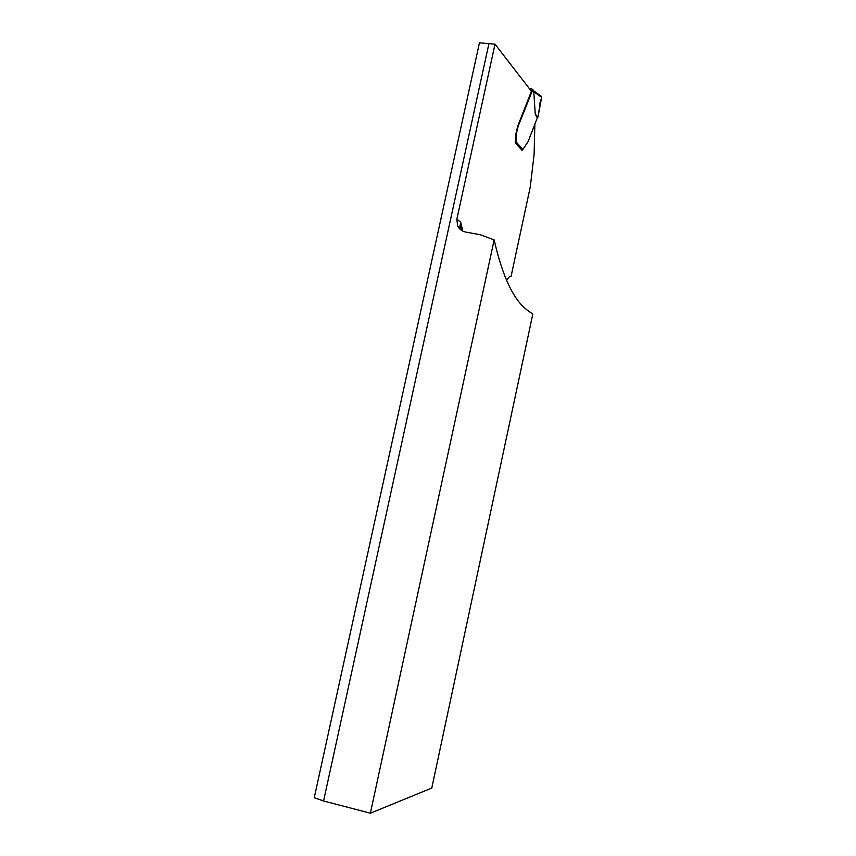 <?xml version="1.0" encoding="UTF-8"?>
<svg xmlns="http://www.w3.org/2000/svg" width="856" height="856" viewBox="0 0 856 856"><rect width="100%" height="100%" fill="white"/><g stroke="black" fill="none" stroke-linecap="round" stroke-linejoin="round"><path stroke-width="1.28" d="M494.158 239.905L480.216 234.715L465.835 232.094C461.994 231.291 459.233 229.183 457.575 225.791L456.869 219.125L495.014 44.17L479.456 42.8L314.259 797.696L323.568 800.981L370.37 813.2L431.777 788.066L532.807 314.109L528.152 310.771C514.039 300.97 502.707 277.355 494.158 239.905L370.37 813.2M534.872 124.013L534.101 154.433L530.271 186.95L511.053 276.499L509.352 276.841L506.463 280.126M522.192 150.367L515.226 142.952L515.793 134.306L517.72 126.132L531.405 91.26L495.014 44.17M456.869 219.125L460.689 222.207L460.047 225.824L461.94 230.639M489.022 43.228L323.568 800.981M532.368 90.747L518.169 126.164L516.243 134.339L515.943 141.743L522.845 149.458L528.034 141.754L537.301 117.903L535.257 114.105L533.759 91.41L532.785 90.137L530.945 90.661M522.845 149.458L521.989 150.474M515.494 141.7L515.28 142.674M529.447 88.735L531.897 88.885L532.785 90.137M533.791 90.864L532.796 89.58L529.95 89.388M540.981 96.054L541.666 97.338L533.609 91.656M541.666 97.338L537.953 117.101L535.257 114.105M537.953 117.101L537.301 117.903M539.729 95.968C543.838 96.107 539.526 101.329 539.794 104.443L538.456 115.303M460.689 222.207L462.754 231.077M532.314 90.779L530.966 90.693M531.94 91.057L531.212 91.014M460.71 228.766L460.047 225.824M460.432 228.06L457.575 225.791M541.634 96.514L533.951 91.078"/></g></svg>
